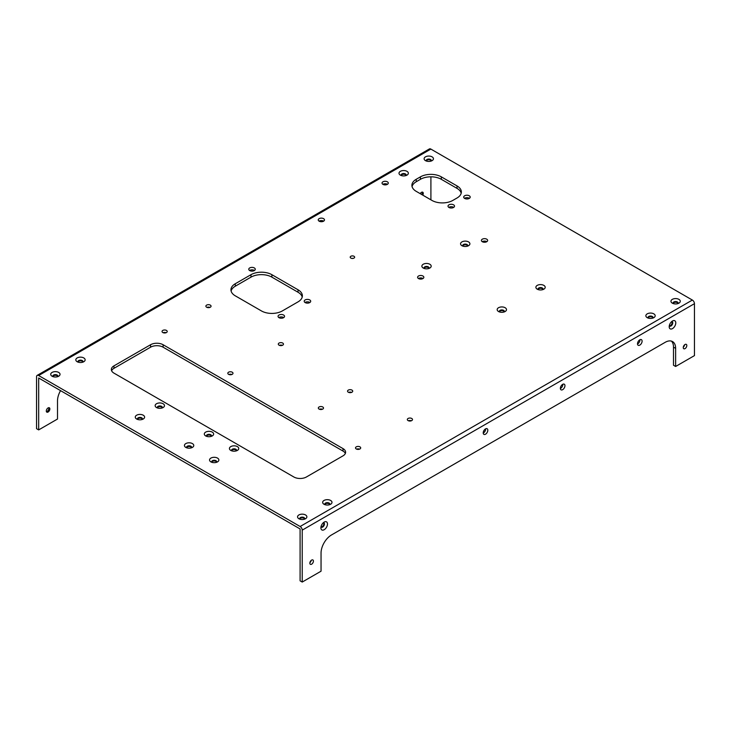 <?xml version="1.0" encoding="UTF-8"?>
<svg xmlns="http://www.w3.org/2000/svg" width="731" height="731" viewBox="0 0 731 731"><rect width="100%" height="100%" fill="white"/><g stroke="black" fill="none" stroke-linecap="round" stroke-linejoin="round"><path stroke-width="1.1" d="M421.696 194.51A4.66 2.686 120 0 0 422.545 192.344M675.627 366.478L675.627 348.367L673.498 347.134L673.498 365.253L675.627 366.478L694.45 355.613L694.45 303.676A2.961 1.709 60 0 0 692.358 300.057L430.87 149.087L38.642 375.533A2.961 1.709 -120 0 0 37.162 375.387A2.961 1.709 -120 0 0 36.55 376.748L36.55 428.677L38.679 429.901L57.502 419.037L57.502 400.917A14.794 8.544 120 0 1 60.545 390.637M46.839 411.909A4.66 2.686 120 0 0 49.141 407.925M422.143 194.766A2.513 1.453 120 0 0 422.664 193.021A2.513 1.453 120 0 0 422.408 192.107M430.906 160.427L430.906 161.14M430.906 176.82L430.906 199.828M692.358 300.057L300.13 526.503A2.961 1.709 60 0 1 302.223 530.13L302.223 582.059L300.094 580.834L300.094 528.942L38.679 378.009L38.679 429.901M251.044 277.104L235.208 286.25M46.565 411.918A2.513 1.453 120 0 0 47.478 411.681A2.513 1.453 120 0 0 49.26 408.602A2.513 1.453 120 0 0 49.004 407.688M422.746 195.122A2.513 1.453 120 0 0 423.267 193.368A2.513 1.453 120 0 0 422.746 192.216A2.513 1.453 120 0 0 420.234 193.669M430.87 149.087A2.961 1.709 -120 0 0 429.389 148.941L37.162 375.387M38.642 375.533L300.13 526.503M49.863 408.949A2.513 1.453 120 0 0 49.342 407.797A2.513 1.453 120 0 0 46.83 409.25A2.513 1.453 120 0 0 46.83 412.156A2.513 1.453 120 0 0 48.767 411.48A2.513 1.453 120 0 0 49.863 408.949M322.389 409.259A2.586 1.499 0 0 0 319.438 409.259M351.611 392.383A2.586 1.499 0 0 0 348.66 392.383M411.389 420.764A2.586 1.499 0 0 0 408.437 420.764M678.066 303.365A2.513 1.453 0 0 0 675.627 302.259A2.513 1.453 0 0 0 673.187 303.365M652.957 317.857A2.513 1.453 0 0 0 650.517 316.751A2.513 1.453 0 0 0 648.077 317.857M504.28 311.726A2.513 1.453 0 0 0 501.841 310.629A2.513 1.453 0 0 0 499.401 311.726M542.978 289.385A2.513 1.453 0 0 0 540.538 288.279A2.513 1.453 0 0 0 538.098 289.385M283.756 317.583A3.244 1.873 0 0 0 278.849 317.583M282.358 345.352A2.586 1.499 0 0 0 279.406 345.352M309.907 302.488A3.244 1.873 0 0 0 304.991 302.488M423.011 278.511A3.125 1.8 0 0 0 418.443 278.511M428.969 268.25A2.513 1.453 0 0 0 426.529 267.144A2.513 1.453 0 0 0 424.09 268.25M467.666 245.908A2.513 1.453 0 0 0 465.227 244.803A2.513 1.453 0 0 0 462.787 245.908M486.819 241.678A3.125 1.8 0 0 0 482.241 241.678M431.217 160.847A2.513 1.453 0 0 0 428.777 159.751A2.513 1.453 0 0 0 426.337 160.847M406.116 175.339A2.513 1.453 0 0 0 403.676 174.243A2.513 1.453 0 0 0 401.237 175.339M461.197 193.185A14.794 8.544 0 0 0 457.021 188.379L457.021 185.921A14.794 8.544 0 0 1 461.352 191.961A14.794 8.544 0 0 1 457.021 198L452.836 200.413A14.794 8.544 180 0 1 431.92 200.413L416.231 191.358A14.794 8.544 180 0 1 411.9 185.318A14.794 8.544 180 0 1 416.231 179.278L420.416 176.865A14.794 8.544 180 0 1 441.332 176.865L457.021 185.921M412.046 186.542A14.794 8.544 180 0 1 416.231 181.736L420.416 179.314A14.794 8.544 180 0 1 441.332 179.314L457.021 188.379M387.448 184.313A3.125 1.8 0 0 0 382.88 184.313M353.064 258.409A2.22 1.279 0 0 0 351.785 258.409M323.65 221.146A3.125 1.8 0 0 0 319.072 221.146M469.412 198.32A3.244 1.873 0 0 0 464.505 198.32M453.723 207.376A3.244 1.873 0 0 0 448.816 207.376M209.952 307.395A2.586 1.499 0 0 0 206.992 307.395M231.097 291.011A14.794 8.544 0 0 1 235.281 286.205L250.971 277.14A14.794 8.544 180 0 1 271.886 277.14L298.038 292.245A14.794 8.544 180 0 1 302.214 297.051M254.47 270.479A3.244 1.873 0 0 0 249.563 270.479M57.813 376.428A2.513 1.453 0 0 0 55.373 375.332A2.513 1.453 0 0 0 52.934 376.428M82.923 361.936A2.513 1.453 0 0 0 80.483 360.84A2.513 1.453 0 0 0 78.043 361.936M162.255 407.743A2.513 1.453 0 0 0 159.815 406.646A2.513 1.453 0 0 0 157.375 407.743M142.381 419.219A2.513 1.453 0 0 0 139.941 418.114A2.513 1.453 0 0 0 137.501 419.219M191.54 447.6A2.513 1.453 0 0 0 189.101 446.495A2.513 1.453 0 0 0 186.661 447.6M211.414 436.124A2.513 1.453 0 0 0 208.975 435.027A2.513 1.453 0 0 0 206.535 436.124M216.641 462.093A2.513 1.453 0 0 0 214.201 460.987A2.513 1.453 0 0 0 211.762 462.093M236.515 450.616A2.513 1.453 0 0 0 234.075 449.519A2.513 1.453 0 0 0 231.636 450.616M111.605 370.727A8.873 5.126 0 0 1 113.954 368.333L150.559 347.198A8.873 5.126 180 0 1 163.114 347.198L343.013 451.064A8.873 5.126 180 0 1 345.352 453.458M359.579 449.136A2.586 1.499 0 0 0 356.627 449.136M231.882 374.491A2.586 1.499 0 0 0 228.931 374.491M166.111 332.706A2.586 1.499 0 0 0 163.159 332.706M329.763 504.454A2.513 1.453 0 0 0 327.324 503.348A2.513 1.453 0 0 0 324.884 504.454M304.663 518.946A2.513 1.453 0 0 0 302.223 517.85A2.513 1.453 0 0 0 299.783 518.946M305.156 302.588A3.244 1.873 0 0 0 308.692 302.99A3.244 1.873 0 0 0 310.693 301.263A3.244 1.873 0 0 0 307.449 299.39A3.244 1.873 0 0 0 304.206 301.263A3.244 1.873 0 0 0 305.156 302.588M423.24 268.049A4.66 2.686 0 0 0 429.828 268.049A4.66 2.686 0 0 0 429.828 264.247A4.66 2.686 0 0 0 423.24 264.247A4.66 2.686 0 0 0 423.24 268.049L423.24 268.049M461.937 245.707A4.66 2.686 0 0 0 468.525 245.707A4.66 2.686 0 0 0 468.525 241.897A4.66 2.686 0 0 0 461.937 241.897A4.66 2.686 0 0 0 461.937 245.707L461.937 245.707M418.516 278.557A3.125 1.8 0 0 0 421.924 278.95A3.125 1.8 0 0 0 423.843 277.287A3.125 1.8 0 0 0 420.727 275.486A3.125 1.8 0 0 0 417.602 277.287A3.125 1.8 0 0 0 418.516 278.557M482.323 241.723A3.125 1.8 0 0 0 485.722 242.116A3.125 1.8 0 0 0 487.65 240.453A3.125 1.8 0 0 0 484.525 238.653A3.125 1.8 0 0 0 481.409 240.453A3.125 1.8 0 0 0 482.323 241.723M672.328 303.164A4.66 2.686 0 0 0 678.916 303.164A4.66 2.686 0 0 0 678.916 299.363A4.66 2.686 0 0 0 672.328 299.363A4.66 2.686 0 0 0 672.328 303.164L672.328 303.164M647.227 317.656A4.66 2.686 0 0 0 653.816 317.656A4.66 2.686 0 0 0 653.816 313.855A4.66 2.686 0 0 0 647.227 313.855A4.66 2.686 0 0 0 647.227 317.656L647.227 317.656M498.542 311.525A4.66 2.686 0 0 0 505.13 311.525A4.66 2.686 0 0 0 505.13 307.724A4.66 2.686 0 0 0 498.542 307.724A4.66 2.686 0 0 0 498.542 311.525L498.542 311.525M537.248 289.184A4.66 2.686 0 0 0 543.837 289.184A4.66 2.686 0 0 0 543.837 285.382A4.66 2.686 0 0 0 537.248 285.382A4.66 2.686 0 0 0 537.248 289.184L537.248 289.184M279.004 317.683A3.244 1.873 0 0 0 282.541 318.086A3.244 1.873 0 0 0 284.551 316.359A3.244 1.873 0 0 0 281.298 314.485A3.244 1.873 0 0 0 278.054 316.359A3.244 1.873 0 0 0 279.004 317.683M425.488 160.646A4.66 2.686 0 0 0 432.076 160.646A4.66 2.686 0 0 0 432.076 156.845A4.66 2.686 0 0 0 425.488 156.845A4.66 2.686 0 0 0 425.488 160.646L425.488 160.646M400.378 175.138A4.66 2.686 0 0 0 406.975 175.138A4.66 2.686 0 0 0 406.975 171.337A4.66 2.686 0 0 0 400.378 171.337A4.66 2.686 0 0 0 400.378 175.138L400.378 175.138M464.66 198.421A3.244 1.873 0 0 0 468.196 198.823A3.244 1.873 0 0 0 470.207 197.096A3.244 1.873 0 0 0 466.954 195.223A3.244 1.873 0 0 0 463.71 197.096A3.244 1.873 0 0 0 464.66 198.421M448.971 207.476A3.244 1.873 0 0 0 452.507 207.878A3.244 1.873 0 0 0 454.518 206.151A3.244 1.873 0 0 0 451.265 204.278A3.244 1.873 0 0 0 448.021 206.151A3.244 1.873 0 0 0 448.971 207.476M382.953 184.358A3.125 1.8 0 0 0 386.361 184.751A3.125 1.8 0 0 0 388.289 183.079A3.125 1.8 0 0 0 385.164 181.279A3.125 1.8 0 0 0 382.039 183.079A3.125 1.8 0 0 0 382.953 184.358M319.155 221.191A3.125 1.8 0 0 0 322.554 221.584A3.125 1.8 0 0 0 324.482 219.921A3.125 1.8 0 0 0 321.357 218.121A3.125 1.8 0 0 0 318.241 219.921A3.125 1.8 0 0 0 319.155 221.191M235.281 283.747L250.971 274.692A14.794 8.544 180 0 1 271.886 274.692L298.038 289.787A14.794 8.544 180 0 1 302.369 295.827A14.794 8.544 180 0 1 298.038 301.866L282.349 310.922A14.794 8.544 180 0 1 261.424 310.922L235.281 295.827A14.794 8.544 0 0 1 230.95 289.787A14.794 8.544 0 0 1 235.281 283.747L235.281 286.205M249.719 270.58A3.244 1.873 0 0 0 253.255 270.991A3.244 1.873 0 0 0 255.265 269.255A3.244 1.873 0 0 0 252.012 267.382A3.244 1.873 0 0 0 248.768 269.255A3.244 1.873 0 0 0 249.719 270.58M350.853 258.08A2.22 1.279 0 0 0 353.274 258.363A2.22 1.279 0 0 0 354.645 257.175A2.22 1.279 0 0 0 352.424 255.896A2.22 1.279 0 0 0 350.204 257.175A2.22 1.279 0 0 0 350.853 258.08M162.803 332.532A2.586 1.499 0 0 0 165.626 332.861A2.586 1.499 0 0 0 167.225 331.481A2.586 1.499 0 0 0 164.639 329.983A2.586 1.499 0 0 0 162.044 331.481A2.586 1.499 0 0 0 162.803 332.532M228.575 374.327A2.586 1.499 0 0 0 231.398 374.647A2.586 1.499 0 0 0 232.997 373.267A2.586 1.499 0 0 0 230.402 371.768A2.586 1.499 0 0 0 227.816 373.267A2.586 1.499 0 0 0 228.575 374.327M279.05 345.178A2.586 1.499 0 0 0 281.874 345.507A2.586 1.499 0 0 0 283.473 344.127A2.586 1.499 0 0 0 280.887 342.629A2.586 1.499 0 0 0 278.292 344.127A2.586 1.499 0 0 0 279.05 345.178M206.645 307.23A2.586 1.499 0 0 0 209.459 307.55A2.586 1.499 0 0 0 211.058 306.17A2.586 1.499 0 0 0 208.472 304.672A2.586 1.499 0 0 0 205.886 306.17A2.586 1.499 0 0 0 206.645 307.23M408.081 420.59A2.586 1.499 0 0 0 410.904 420.919A2.586 1.499 0 0 0 412.503 419.539A2.586 1.499 0 0 0 409.908 418.041A2.586 1.499 0 0 0 407.322 419.539A2.586 1.499 0 0 0 408.081 420.59M348.303 392.218A2.586 1.499 0 0 0 351.127 392.538A2.586 1.499 0 0 0 352.726 391.158A2.586 1.499 0 0 0 350.131 389.669A2.586 1.499 0 0 0 347.545 391.158A2.586 1.499 0 0 0 348.303 392.218M319.081 409.086A2.586 1.499 0 0 0 321.905 409.415A2.586 1.499 0 0 0 323.504 408.035A2.586 1.499 0 0 0 320.909 406.537A2.586 1.499 0 0 0 318.323 408.035A2.586 1.499 0 0 0 319.081 409.086M210.912 461.891A4.66 2.686 0 0 0 217.5 461.891A4.66 2.686 0 0 0 217.5 458.09A4.66 2.686 0 0 0 210.912 458.09A4.66 2.686 0 0 0 210.912 461.891L210.912 461.891M230.786 450.415A4.66 2.686 0 0 0 237.374 450.415A4.66 2.686 0 0 0 237.374 446.614A4.66 2.686 0 0 0 230.786 446.614A4.66 2.686 0 0 0 230.786 450.415L230.786 450.415M356.271 448.971A2.586 1.499 0 0 0 359.095 449.291A2.586 1.499 0 0 0 360.694 447.911A2.586 1.499 0 0 0 358.108 446.413A2.586 1.499 0 0 0 355.513 447.911A2.586 1.499 0 0 0 356.271 448.971M113.954 365.875L150.559 344.74A8.873 5.126 180 0 1 163.114 344.74L343.013 448.606A8.873 5.126 180 0 1 345.608 452.224A8.873 5.126 180 0 1 343.013 455.852L306.408 476.987A8.873 5.126 180 0 1 293.853 476.987L113.954 373.121A8.873 5.126 0 0 1 111.35 369.502A8.873 5.126 0 0 1 113.954 365.875L113.954 368.333M205.676 435.923A4.66 2.686 0 0 0 212.273 435.923A4.66 2.686 0 0 0 212.273 432.122A4.66 2.686 0 0 0 205.676 432.122A4.66 2.686 0 0 0 205.676 435.923L205.676 435.923M185.802 447.399A4.66 2.686 0 0 0 192.399 447.399A4.66 2.686 0 0 0 192.399 443.589A4.66 2.686 0 0 0 185.811 443.589A4.66 2.686 0 0 0 185.802 447.399L185.802 447.399M77.184 361.735A4.66 2.686 0 0 0 83.773 361.735A4.66 2.686 0 0 0 83.773 357.934A4.66 2.686 0 0 0 77.184 357.934A4.66 2.686 0 0 0 77.184 361.735L77.184 361.735M52.084 376.227A4.66 2.686 0 0 0 58.672 376.227A4.66 2.686 0 0 0 58.672 372.426A4.66 2.686 0 0 0 52.084 372.426A4.66 2.686 0 0 0 52.084 376.227L52.084 376.227M136.651 419.018A4.66 2.686 0 0 0 143.239 419.018A4.66 2.686 0 0 0 143.239 415.208A4.66 2.686 0 0 0 136.651 415.208A4.66 2.686 0 0 0 136.651 419.018L136.651 419.018M156.516 407.542A4.66 2.686 0 0 0 163.114 407.542A4.66 2.686 0 0 0 163.114 403.74A4.66 2.686 0 0 0 156.516 403.74A4.66 2.686 0 0 0 156.516 407.542L156.516 407.542M324.025 504.253A4.66 2.686 0 0 0 330.622 504.253A4.66 2.686 0 0 0 330.622 500.452A4.66 2.686 0 0 0 324.025 500.452A4.66 2.686 0 0 0 324.025 504.253L324.025 504.253M298.924 518.745A4.66 2.686 0 0 0 305.512 518.745A4.66 2.686 0 0 0 305.512 514.944A4.66 2.686 0 0 0 298.924 514.944A4.66 2.686 0 0 0 298.924 518.745L298.924 518.745M673.498 347.134A14.794 8.544 120 0 0 671.423 341.112M669.441 325.871A2.513 1.453 120 0 0 671.232 324.866A2.513 1.453 120 0 0 672.136 322.554A2.513 1.453 120 0 0 671.88 321.649M637.505 343.99A3.244 1.873 120 0 0 639.972 339.924A3.244 1.873 120 0 0 639.963 339.732M483.237 433.063A3.244 1.873 120 0 0 485.695 428.996A3.244 1.873 120 0 0 485.686 428.805M560.366 388.526A3.244 1.873 120 0 0 562.833 384.46A3.244 1.873 120 0 0 562.824 384.268M321.147 526.96A2.513 1.453 120 0 0 322.938 525.954A2.513 1.453 120 0 0 323.842 523.643A2.513 1.453 120 0 0 323.586 522.738M677.92 303.603A2.513 1.453 0 0 0 678.14 303.009A2.513 1.453 0 0 0 675.627 301.556A2.513 1.453 0 0 0 673.105 303.009A2.513 1.453 0 0 0 673.324 303.603M652.82 318.095A2.513 1.453 0 0 0 653.039 317.501A2.513 1.453 0 0 0 650.517 316.057A2.513 1.453 0 0 0 648.004 317.501A2.513 1.453 0 0 0 648.223 318.095M504.134 311.963A2.513 1.453 0 0 0 504.353 311.379A2.513 1.453 0 0 0 501.841 309.926A2.513 1.453 0 0 0 499.328 311.379A2.513 1.453 0 0 0 499.538 311.963M542.841 289.622A2.513 1.453 0 0 0 543.051 289.028A2.513 1.453 0 0 0 540.538 287.585A2.513 1.453 0 0 0 538.025 289.028A2.513 1.453 0 0 0 538.244 289.622M428.832 268.487A2.513 1.453 0 0 0 429.042 267.893A2.513 1.453 0 0 0 426.529 266.44A2.513 1.453 0 0 0 424.017 267.893A2.513 1.453 0 0 0 424.236 268.487M467.529 246.146A2.513 1.453 0 0 0 467.749 245.552A2.513 1.453 0 0 0 465.227 244.099A2.513 1.453 0 0 0 462.714 245.552A2.513 1.453 0 0 0 462.933 246.146M431.08 161.085A2.513 1.453 0 0 0 431.29 160.5A2.513 1.453 0 0 0 428.777 159.047A2.513 1.453 0 0 0 426.264 160.5A2.513 1.453 0 0 0 426.484 161.085M405.979 175.577A2.513 1.453 0 0 0 406.189 174.992A2.513 1.453 0 0 0 403.676 173.539A2.513 1.453 0 0 0 401.164 174.992A2.513 1.453 0 0 0 401.383 175.577M57.676 376.666A2.513 1.453 0 0 0 57.895 376.081A2.513 1.453 0 0 0 55.373 374.628A2.513 1.453 0 0 0 52.86 376.081A2.513 1.453 0 0 0 53.08 376.666M82.777 362.174A2.513 1.453 0 0 0 82.996 361.589A2.513 1.453 0 0 0 80.483 360.136A2.513 1.453 0 0 0 77.961 361.589A2.513 1.453 0 0 0 78.18 362.174M162.118 407.98A2.513 1.453 0 0 0 162.328 407.395A2.513 1.453 0 0 0 159.815 405.943A2.513 1.453 0 0 0 157.302 407.395A2.513 1.453 0 0 0 157.512 407.98M142.243 419.457A2.513 1.453 0 0 0 142.454 418.863A2.513 1.453 0 0 0 139.941 417.41A2.513 1.453 0 0 0 137.428 418.863A2.513 1.453 0 0 0 137.647 419.457M191.403 447.838A2.513 1.453 0 0 0 191.613 447.244A2.513 1.453 0 0 0 189.101 445.791A2.513 1.453 0 0 0 186.588 447.244A2.513 1.453 0 0 0 186.807 447.838M211.277 436.361A2.513 1.453 0 0 0 211.487 435.777A2.513 1.453 0 0 0 208.975 434.324A2.513 1.453 0 0 0 206.462 435.777A2.513 1.453 0 0 0 206.672 436.361M216.504 462.33A2.513 1.453 0 0 0 216.714 461.736A2.513 1.453 0 0 0 214.201 460.283A2.513 1.453 0 0 0 211.688 461.736A2.513 1.453 0 0 0 211.908 462.33M236.378 450.853A2.513 1.453 0 0 0 236.588 450.269A2.513 1.453 0 0 0 234.075 448.816A2.513 1.453 0 0 0 231.563 450.269A2.513 1.453 0 0 0 231.782 450.853M329.617 504.692A2.513 1.453 0 0 0 329.836 504.098A2.513 1.453 0 0 0 327.324 502.645A2.513 1.453 0 0 0 324.811 504.098A2.513 1.453 0 0 0 325.021 504.692M304.516 519.184A2.513 1.453 0 0 0 304.736 518.59A2.513 1.453 0 0 0 302.223 517.146A2.513 1.453 0 0 0 299.71 518.59A2.513 1.453 0 0 0 299.92 519.184M675.627 348.367A14.794 8.544 120 0 0 672.557 341.587A14.794 8.544 120 0 0 665.164 342.327L331.508 534.955A14.794 8.544 120 0 0 321.046 553.075L321.046 571.194L302.223 582.059M683.302 347.106A2.513 1.453 120 0 0 684.645 344.776M309.898 562.687A2.513 1.453 120 0 0 311.242 560.357M669.313 325.633A2.513 1.453 120 0 0 669.715 326.117A2.513 1.453 120 0 0 671.652 325.441A2.513 1.453 120 0 0 672.748 322.91A2.513 1.453 120 0 0 672.228 321.759A2.513 1.453 120 0 0 671.606 321.649M642.092 341.149A3.244 1.873 120 0 0 641.425 339.659A3.244 1.873 120 0 0 638.172 341.541A3.244 1.873 120 0 0 638.172 345.288A3.244 1.873 120 0 0 640.676 344.42A3.244 1.873 120 0 0 642.092 341.149M487.815 430.221A3.244 1.873 120 0 0 487.148 428.731A3.244 1.873 120 0 0 483.895 430.605A3.244 1.873 120 0 0 483.895 434.36A3.244 1.873 120 0 0 486.398 433.492A3.244 1.873 120 0 0 487.815 430.221M564.953 385.685A3.244 1.873 120 0 0 564.286 384.195A3.244 1.873 120 0 0 561.033 386.078A3.244 1.873 120 0 0 561.033 389.824A3.244 1.873 120 0 0 563.537 388.956A3.244 1.873 120 0 0 564.953 385.685M321.01 526.722A2.513 1.453 120 0 0 321.412 527.206A2.513 1.453 120 0 0 323.349 526.53A2.513 1.453 120 0 0 324.445 523.999A2.513 1.453 120 0 0 323.924 522.848A2.513 1.453 120 0 0 323.312 522.738M327.479 523.999A4.66 2.686 120 0 0 324.189 522.098A4.66 2.686 120 0 0 320.891 527.8A4.66 2.686 120 0 0 324.189 529.701A4.66 2.686 120 0 0 327.479 523.999M675.782 322.91A4.66 2.686 120 0 0 672.483 321.01A4.66 2.686 120 0 0 669.194 326.711A4.66 2.686 120 0 0 672.483 328.612A4.66 2.686 120 0 0 675.782 322.91M686.811 345.525A2.513 1.453 120 0 0 686.29 344.374A2.513 1.453 120 0 0 683.777 345.827A2.513 1.453 120 0 0 683.777 348.733A2.513 1.453 120 0 0 685.715 348.057A2.513 1.453 120 0 0 686.811 345.525M313.416 561.106A2.513 1.453 120 0 0 312.895 559.955A2.513 1.453 120 0 0 310.373 561.408A2.513 1.453 120 0 0 310.373 564.314A2.513 1.453 120 0 0 312.311 563.638A2.513 1.453 120 0 0 313.416 561.106M441.332 179.314L441.332 176.865M420.416 179.314L420.416 176.865M416.231 181.736L416.231 179.278M250.971 277.14L250.971 274.692M271.886 277.14L271.886 274.692M298.038 292.245L298.038 289.787M150.559 347.198L150.559 344.74M163.114 347.198L163.114 344.74M343.013 451.064L343.013 448.606M694.45 303.676L302.223 530.13"/></g></svg>
